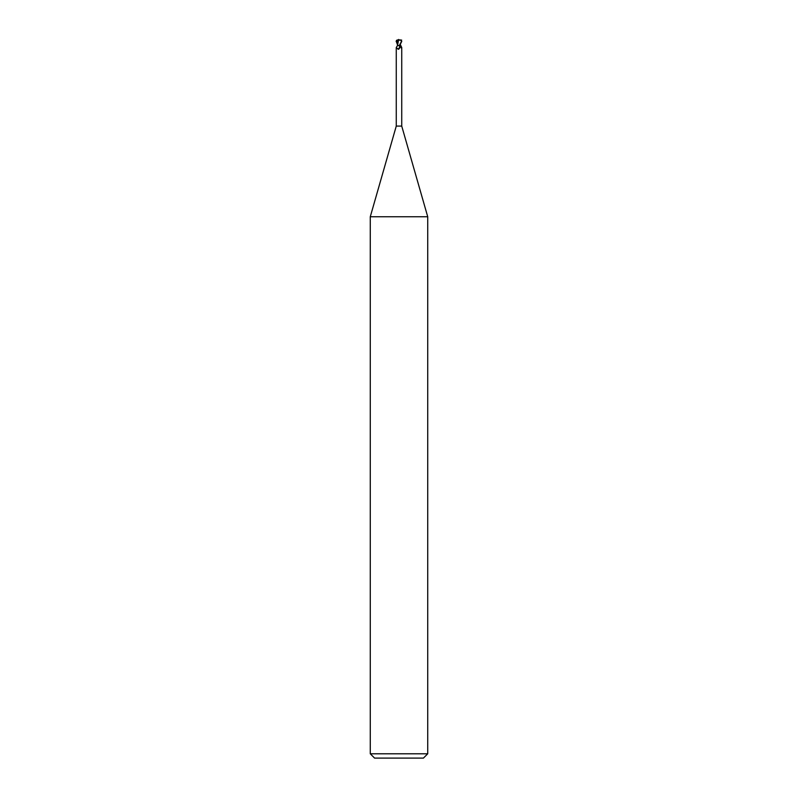 <?xml version="1.0" encoding="UTF-8"?>
<svg xmlns="http://www.w3.org/2000/svg" width="798" height="798" viewBox="0 0 798 798"><rect width="100%" height="100%" fill="white"/><g stroke="black" fill="none" stroke-linecap="round" stroke-linejoin="round"><path stroke-width="1.2" d="M396.127 41.336L397.633 41.117L397.484 45.526L399.968 45.666L397.504 45.526L396.267 47.531L396.267 126.084L370.272 216.757L427.728 216.757L427.728 753.791L370.272 753.791L374.581 758.1L423.419 758.1L427.728 753.791M396.267 126.084L401.733 126.084L427.728 216.757M397.803 41.147L397.803 40.07L400.387 39.9L401.544 41.336L399.239 45.646M397.743 45.646L400.486 45.277M400.516 44.957L401.733 47.531L401.125 47.86M400.397 45.197L400.347 45.646A3.122 2.384 58.7 0 0 401.653 47.72L400.107 45.646M399.309 45.646L399.948 47.361A3.112 2.374 -58.7 0 1 399.938 47.401A3.112 2.374 -58.7 0 1 399.08 48.818A3.112 2.374 -58.7 0 1 398.97 48.927M399.978 47.291L398.571 49.267L396.347 47.72M399.728 45.925A2.963 2.264 -58.7 0 1 397.923 49.177M397.454 45.646L398.262 45.646M397.983 40.03L397.803 40.927M399.628 45.646L401.763 41.336L400.387 39.9M398.392 40.219L401.653 40.05M398.661 39.441L397.484 45.646M397.633 41.117L398.272 41.047M397.494 43.222L397.554 44.698M397.793 40.07L398.491 40.239M397.823 45.646L396.237 41.336L396.536 40.339L396.486 41.197L397.753 40.548M396.536 40.339L397.703 39.9M396.696 41.107L397.484 44.269M401.733 47.531L401.733 126.084M370.272 216.757L370.272 753.791"/></g></svg>
